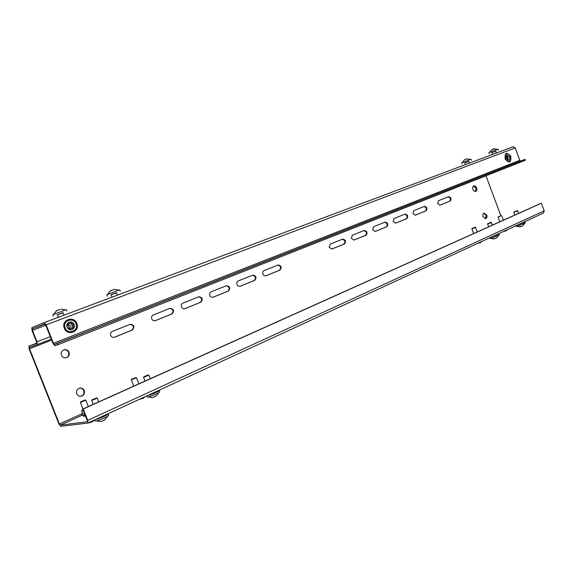 <?xml version="1.0" encoding="UTF-8"?>
<svg xmlns="http://www.w3.org/2000/svg" width="573" height="573" viewBox="0 0 573 573"><rect width="100%" height="100%" fill="white"/><g stroke="black" fill="none" stroke-linecap="round" stroke-linejoin="round"><path stroke-width="0.86" d="M473.47 186.032L475.97 188.094L475.368 191.446M476.607 187.872C477.116 189.599 476.822 190.766 475.719 191.368C474.537 191.626 473.592 190.959 472.875 189.376C472.367 187.65 472.661 186.483 473.756 185.881C474.938 185.623 475.891 186.282 476.607 187.872M483.734 213.242L486.133 215.269L485.467 218.707M486.771 215.068C487.294 216.852 486.971 218.041 485.818 218.635L483.082 216.673C482.566 214.889 482.874 213.7 484.02 213.106L486.771 215.068M79.497 388.136C81.466 387.978 82.877 388.809 83.737 390.636C84.446 393.386 83.508 395.27 80.908 396.294M84.195 390.542C84.911 393.365 83.923 395.27 81.23 396.244C79.16 396.53 77.67 395.714 76.746 393.787C76.037 391.001 76.997 389.103 79.633 388.107C81.731 387.778 83.257 388.587 84.195 390.542M63.818 349.874C66.017 349.501 67.614 350.332 68.602 352.366C69.304 354.859 68.509 356.671 66.21 357.788M69.047 352.23C69.756 354.794 68.91 356.621 66.525 357.695C64.24 358.211 62.564 357.402 61.497 355.274C60.795 352.746 61.612 350.927 63.947 349.831C66.26 349.272 67.958 350.067 69.047 352.23M505.458 158.621L506.761 160.676C509.927 162.345 511.173 161.013 510.5 156.687C508.172 152.97 506.367 152.826 505.1 156.243L505.458 158.621M76.008 323.774C73.494 316.561 62.106 320.859 65.172 327.935C67.772 335.198 79.095 330.757 76.008 323.774M438.424 200.736L437.686 203.565L440.035 205.148L450.22 201.016C451.639 198.802 451.101 197.348 448.616 196.654L438.424 200.736M373.567 226.729L372.686 229.78L375.286 231.42L386.825 226.743C388.465 224.344 387.892 222.797 385.113 222.102L373.567 226.729M394.031 218.528L393.193 221.507L395.714 223.133L406.816 218.628C408.384 216.286 407.826 214.775 405.14 214.08L394.031 218.528M413.727 210.635L412.932 213.55L415.375 215.154L426.068 210.821C427.573 208.536 427.021 207.046 424.421 206.352L413.727 210.635M352.295 235.252L351.364 238.382L354.05 240.037L366.054 235.174C367.766 232.71 367.178 231.134 364.299 230.446L352.295 235.252M330.163 244.127L329.174 247.328L331.953 249.004L344.445 243.94C346.235 241.412 345.641 239.801 342.661 239.12L330.163 244.127M110.704 335.434C110.181 333.608 110.711 332.276 112.308 331.438L130.157 324.282C134.247 324.927 134.956 326.839 132.284 330.034L114.407 337.282C112.738 337.662 111.506 337.046 110.704 335.434M209.818 295.46C209.331 293.77 209.768 292.559 211.129 291.829L226.428 285.698C230.002 286.364 230.661 288.14 228.412 291.027L213.099 297.237C211.652 297.573 210.563 296.979 209.818 295.46M181.455 306.899C180.953 305.173 181.419 303.926 182.844 303.167L198.852 296.75C202.57 297.408 203.243 299.221 200.879 302.2L184.857 308.697C183.346 309.048 182.214 308.446 181.455 306.899M151.752 318.875C151.243 317.105 151.738 315.83 153.235 315.035L170.002 308.31C173.87 308.962 174.564 310.824 172.072 313.889L155.283 320.694C153.707 321.059 152.533 320.457 151.752 318.875M236.943 284.523C236.463 282.869 236.878 281.694 238.175 280.992L252.815 275.126C256.246 275.792 256.89 277.533 254.749 280.34L240.108 286.278C238.719 286.6 237.666 286.013 236.943 284.523M262.907 274.052C262.434 272.44 262.821 271.294 264.067 270.614L278.084 264.998C281.386 265.671 282.016 267.376 279.975 270.098L265.958 275.785C264.626 276.093 263.609 275.52 262.907 274.052M85.477 416.012L83.701 416.285M59.399 423.977L29.51 348.721L29.431 347.353L37.145 344.617L37.001 341.802L32.446 330.313L32.367 328.888L44.708 323.903L45.668 325.027L52.967 343.449L54.929 345.741L57.816 344.767L57.3 343.456L54.406 344.437L53.425 343.291L46.127 324.848L44.2 322.599L31.873 327.627L32.024 330.485L36.572 341.952L36.643 343.363L28.944 346.128L29.101 348.864L58.955 424.034L60.81 426.348L87.848 423.06L87.733 420.36L83.228 408.979L82.727 409.058L87.225 420.424L87.282 421.778L60.323 425.137L59.399 423.977L82.598 413.484M500.859 215.72L485.968 175.804M375.036 231.485L386.209 226.958C387.849 224.766 387.355 223.198 384.727 222.26M415.139 215.219L425.445 211.036C426.942 208.959 426.47 207.447 424.013 206.516M331.688 249.076L343.843 244.148C345.634 241.835 345.118 240.202 342.296 239.263M129.964 324.361C133.831 325.278 134.447 327.219 131.797 330.184L114.113 337.361M226.156 285.805C229.529 286.744 230.095 288.548 227.861 291.206L212.805 297.315M198.602 296.85C202.119 297.781 202.692 299.622 200.342 302.372L184.556 308.775M169.78 308.403C173.44 309.334 174.027 311.218 171.556 314.054L154.982 320.773M252.521 275.241C255.766 276.179 256.317 277.941 254.183 280.526L239.822 286.357M277.769 265.12C280.892 266.065 281.429 267.792 279.402 270.291L265.679 275.864M353.792 240.108L365.438 235.381C367.15 233.132 366.648 231.535 363.927 230.597M395.47 223.198L406.193 218.843C407.761 216.709 407.281 215.176 404.739 214.238M439.806 205.206L449.583 201.238C451.008 199.225 450.543 197.757 448.186 196.826M82.727 409.058L540.668 203.444L541.378 203.222L544.207 210.857L543.433 213.027M513.229 146.717L44.2 322.599L513.2 146.724L515.22 147.941L519.811 160.311L520.828 160.927L525.097 159.351L57.3 343.456M525.097 159.351L525.427 160.232L57.816 344.767M541.378 203.222L83.228 408.979M506.389 158.477L508.924 160.175C509.92 159.581 510.135 158.463 509.569 156.823L507.033 155.133C506.038 155.727 505.823 156.844 506.389 158.477M508.079 160.196L508.101 157.382L506.403 155.67M505.185 159.108C504.67 152.583 506.525 151.616 510.758 156.207C511.295 162.718 509.44 163.685 505.185 159.108M506.124 156.393L507.621 157.632L507.399 159.838M85.098 415.038L83.658 415.439C81.294 415.805 81.008 415.339 82.813 414.035M82.985 409.716L81.918 410.39L83.171 410.182M83.364 410.676L81.631 411.049L81.918 410.397M84.575 413.727L82.834 414.1L81.631 411.056M66.926 326.947C67.951 329.289 69.67 330.148 72.076 329.511C74.039 328.53 74.777 326.947 74.282 324.748C73.244 322.377 71.503 321.532 69.068 322.212C67.156 323.201 66.439 324.784 66.926 326.947M71.46 329.697C73.129 328.63 73.731 327.111 73.258 325.135C72.391 323.036 70.866 322.126 68.667 322.406M64.147 327.777C61.204 319.347 74.734 315.415 77.026 323.931C79.998 332.24 66.525 336.372 64.147 327.777M72.155 325.464C72.499 326.99 71.983 328.1 70.622 328.78C68.939 329.231 67.736 328.637 67.012 326.997C66.676 325.478 67.177 324.375 68.524 323.688C70.221 323.215 71.432 323.809 72.155 325.464M69.648 328.966L70.458 326.094L67.8 324.132M491.878 152.762L495.81 151.258M489.227 153.743L488.855 152.747L495.609 150.105L498.073 149.202L498.438 150.205M493.647 149.195L494.649 148.779L493.725 148.858M493.568 148.908L494.17 149.009L492.465 149.496M491.913 149.646L492.336 149.381M492.873 149.202L493.589 148.98M464.717 162.897L468.728 161.357M462.003 163.892L461.623 162.868L468.399 160.218L471.042 159.251L471.421 160.275M466.666 158.871L465.269 159.545M464.703 159.616L465.14 159.43M465.684 159.251L466.128 159.251M488.54 223.341L491.068 222.31L488.54 223.341M491.505 222.51L488.475 223.749L487.609 223.957L487.816 223.513M497.615 234.164L498.94 233.956L491.419 237.021M498.94 233.956L499.327 234.98L491.985 237.988L489.879 238.418L489.657 237.831M494.384 238.848L493.332 238.948M494.377 238.647L495.523 238.311M496.189 238.117L495.666 238.432M472.754 228.19L475.246 227.173L472.754 228.19M475.676 227.366L472.689 228.591L471.865 228.785L472.066 228.355M478.505 243.188L479.608 242.859M480.224 242.701L479.751 242.981M514.812 211.645L517.254 210.656L514.812 211.645M517.677 210.843L513.866 212.246L514.891 215.018M523.521 222.224L524.911 221.987L517.663 224.924M525.276 222.961L518.214 225.862L516.037 226.328L515.829 225.769M520.656 226.521L519.539 226.844M520.499 226.736L521.588 226.22M522.211 226.034L521.716 226.328M498.954 216.58L501.361 215.606L498.954 216.58M501.361 215.606L498.052 217.167L499.778 221.808M504.505 231.191L503.574 231.485M504.555 231.385L505.608 230.876M506.231 230.69L505.744 230.983M80.707 401.838L85.176 399.954L80.707 401.838M85.728 400.19L80.435 402.461L80.643 401.809M88.156 422.924L90.405 422.616L92.103 421.649M92.59 421.642L92.217 421.864M131.668 379.262L135.88 377.5L131.668 379.262M136.367 377.736L131.31 379.82L133.781 386.138M138.967 399.546L142.591 398.4M143.092 398.321L142.677 398.572M143.938 376.74L148.242 374.935L143.938 376.74M148.729 375.179L143.565 377.306L145.033 381.081M158.742 390.385L159.179 390.464C159.645 391.001 150.284 395.098 147.304 395.656M159.179 390.464L159.717 391.832C160.232 392.455 149.13 397.175 147.254 397.125L146.538 396.007M151.422 397.576L153.471 397.304L155.118 396.366M155.713 396.28L155.233 396.573M92.045 399.847L96.615 397.913L92.045 399.847M97.174 398.156L91.687 400.441L93.213 404.352M107.745 413.892L108.082 413.978C108.605 414.565 98.269 419.135 95.383 419.594M108.634 415.389L108.641 415.411C109.214 416.084 97.023 421.32 95.404 421.083L94.753 419.88M96.579 420.883L100.067 421.513L102.538 421.026L103.742 420.217M104.293 420.174L103.856 420.439M111.098 294.787L116.584 292.71M107.323 296.134L106.779 294.744L117.852 290.49L119.743 289.838L120.287 291.227M113.633 289.623L110.138 291.105L111.069 290.318M57.264 314.864L63.059 312.672M53.275 316.289L52.702 314.842L64.104 310.459L66.404 309.671L66.969 311.11M59.943 309.535L57.329 310.423M55.975 311.096L57.286 310.337M59.227 309.527L59.929 309.492M51.634 340.097L29.51 348.721M520.828 160.927L54.406 344.437M45.109 324.096L32.367 328.888M45.768 325.285L32.446 330.313M50.281 336.666L37.001 341.802M51.255 339.13L37.159 344.609L51.255 339.13M81.832 415.382L60.323 425.137M544.207 210.857L87.733 420.36M36.794 343.084L28.944 346.128M515.22 147.941L46.127 324.848M519.811 160.311L53.425 343.291M279.975 270.098L279.402 270.291M254.749 280.34L254.183 280.526M172.072 313.889L171.556 314.054M155.426 320.644L155.047 320.765M200.879 302.2L200.342 302.372M228.412 291.027L227.861 291.206M132.284 330.034L131.797 330.184M114.579 337.218L114.12 337.361M344.445 243.94L343.843 244.148M366.054 235.174L365.438 235.381M426.068 210.821L425.445 211.036M406.816 218.628L406.193 218.843M386.825 226.743L386.209 226.958M450.22 201.016L449.583 201.238M491.77 152.769L492.873 152.361M468.721 161.5L464.639 162.89L468.793 161.292L469.344 163.169M495.179 235.288L495.946 234.937M496.132 234.851L493.16 236.219M521.28 223.255L522.003 222.926M522.161 222.847L519.303 224.165M153.12 392.971L154.538 392.319M155.562 391.846L150.52 394.174M101.543 416.75L103.076 416.048M104.315 415.475C103.727 416.148 101.908 416.986 98.857 417.989M117.465 295.124L116.584 292.882L111.785 294.479M111.026 294.744L115.868 292.875C117.021 292.459 116.992 292.488 115.789 292.961L116.584 292.882M63.975 315.186L63.059 312.851L58.117 314.491M57.185 314.821L62.171 312.894C63.553 312.392 63.531 312.421 62.092 312.987L63.059 312.851M543.584 212.977L87.848 423.06M83.765 416.449L83.386 415.475M494.764 151.637L495.867 151.193M492.579 154.459L491.985 152.862M497.436 149.424L493.84 148.837M491.741 149.653L489.471 152.482M496.397 153.027L495.795 151.401M467.604 161.765L468.793 161.292M465.434 164.637L464.825 162.997M470.39 159.473L466.644 158.879M464.502 159.738L462.246 162.603M491.068 222.31L492.479 225.082M490.739 238.339L493.475 238.948M496.612 237.917L498.61 235.46M487.616 223.957L488.669 226.793M475.246 227.173L477.366 231.864M480.647 242.508L481.8 241.455M471.873 228.792L473.649 233.54M517.254 210.656L517.684 210.85M524.911 221.987L525.283 222.983M517.691 210.85L518.615 213.349M516.867 226.249L519.425 226.844M522.669 225.812L524.582 223.434M514.067 211.824L513.866 212.246M501.783 215.799L503.416 220.175M506.639 230.504L507.728 229.501M498.245 216.752L498.052 217.167M85.176 399.954L85.8 400.198L88.314 406.551M92.89 421.456L94.531 419.988M80.363 402.447L82.942 408.964M135.88 377.5L136.474 377.743L138.874 383.846M143.372 398.142L144.854 396.788M131.575 379.233L131.31 379.82M148.242 374.935L148.851 375.186M148.865 375.2L150.248 378.739M148.249 396.946L151.566 397.59M155.985 396.093L158.707 392.67M143.837 376.712L143.565 377.306M96.615 397.913L97.252 398.171M108.082 413.978L108.641 415.411M97.267 398.185L98.721 401.874M104.587 419.988L107.574 416.306M91.974 399.811L91.687 400.441M110.374 290.755L107.652 294.364M118.84 290.131L114.041 289.279M112.093 297.143L111.219 294.909M69.419 328.959L67.593 324.332M56.985 310.344L53.626 314.441M65.451 309.979L61.017 309.055M58.303 317.313L57.386 314.992"/></g></svg>
